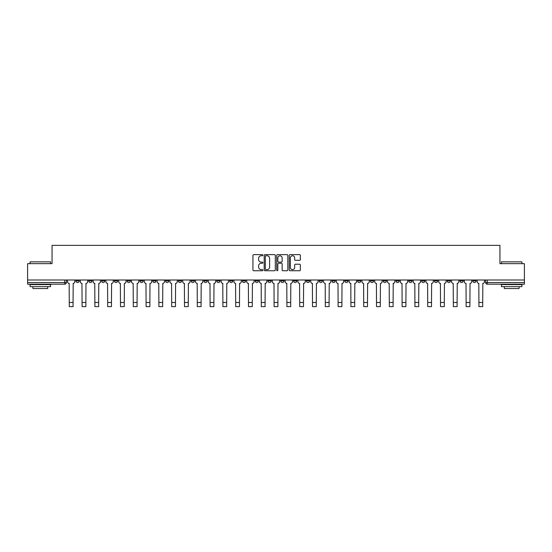 <?xml version="1.0" encoding="UTF-8"?>
<svg xmlns="http://www.w3.org/2000/svg" width="552" height="552" viewBox="0 0 552 552"><rect width="100%" height="100%" fill="white"/><g stroke="black" fill="none" stroke-linecap="round" stroke-linejoin="round"><path stroke-width="0.83" d="M262.869 255.196A0.566 0.566 0 0 0 262.303 254.631L253.747 254.631A0.807 0.807 0 0 0 252.94 255.438L252.94 269.935A0.807 0.807 0 0 0 253.747 270.742L262.303 270.742A0.566 0.566 0 0 0 262.869 270.176A0.566 0.566 0 0 0 262.303 269.611L261.2 269.611A2.581 2.581 0 0 1 258.619 267.037L258.619 265.829A2.581 2.581 0 0 1 261.2 263.249L262.303 263.249A0.566 0.566 0 0 0 262.869 262.683A0.566 0.566 0 0 0 262.303 262.124L261.2 262.124A2.581 2.581 0 0 1 258.619 259.543L258.619 258.336A2.581 2.581 0 0 1 261.2 255.755L262.303 255.755A0.566 0.566 0 0 0 262.869 255.196M421.576 280.906L421.576 280.002L421.576 280.906A1.642 1.642 0 0 0 423.218 282.541A1.642 1.642 0 0 1 421.576 280.906L424.861 280.906A1.642 1.642 0 0 1 423.218 282.541M395.977 280.002L395.977 280.906L399.255 280.906A1.642 1.642 0 0 1 397.612 282.541A1.642 1.642 0 0 1 395.977 280.906L395.977 280.002M383.171 280.906L383.171 280.002L383.171 280.906A1.642 1.642 0 0 0 384.813 282.541A1.642 1.642 0 0 1 383.171 280.906L386.455 280.906A1.642 1.642 0 0 1 384.813 282.541A1.642 1.642 0 0 0 386.455 280.906A1.642 1.642 0 0 1 384.813 282.541M370.371 280.906L370.371 280.002L370.371 280.906A1.642 1.642 0 0 0 372.013 282.541A1.642 1.642 0 0 1 370.371 280.906L373.656 280.906A1.642 1.642 0 0 1 372.013 282.541A1.642 1.642 0 0 0 373.656 280.906A1.642 1.642 0 0 1 372.013 282.541M331.966 280.906L331.966 280.002L331.966 280.906A1.642 1.642 0 0 0 333.608 282.541A1.642 1.642 0 0 1 331.966 280.906L335.25 280.906A1.642 1.642 0 0 1 333.608 282.541M319.166 280.002L319.166 280.906L322.444 280.906A1.642 1.642 0 0 1 320.809 282.541A1.642 1.642 0 0 1 319.166 280.906L319.166 280.002M306.36 280.002L306.36 280.906L309.644 280.906A1.642 1.642 0 0 1 308.002 282.541A1.642 1.642 0 0 1 306.36 280.906L306.36 280.002M293.56 280.002L293.56 280.906L296.845 280.906A1.642 1.642 0 0 1 295.203 282.541A1.642 1.642 0 0 1 293.56 280.906L293.56 280.002M280.761 280.906L280.761 280.002L280.761 280.906A1.642 1.642 0 0 0 282.403 282.541A1.642 1.642 0 0 1 280.761 280.906L284.045 280.906A1.642 1.642 0 0 1 282.403 282.541M255.155 280.002L255.155 280.906L258.44 280.906A1.642 1.642 0 0 1 256.797 282.541A1.642 1.642 0 0 1 255.155 280.906L255.155 280.002M242.356 280.906L242.356 280.002L242.356 280.906A1.642 1.642 0 0 0 243.998 282.541A1.642 1.642 0 0 1 242.356 280.906L245.64 280.906A1.642 1.642 0 0 1 243.998 282.541M101.54 280.002L101.54 280.906L104.818 280.906A1.642 1.642 0 0 1 103.176 282.541A1.642 1.642 0 0 1 101.54 280.906L101.54 280.002M299.543 260.309A0.807 0.807 0 0 0 300.343 259.502L300.343 255.438A0.807 0.807 0 0 0 299.543 254.631L290.035 254.631A0.807 0.807 0 0 0 289.227 255.438L289.227 269.935A0.807 0.807 0 0 0 290.035 270.742L299.543 270.742A0.807 0.807 0 0 0 300.343 269.935L300.343 265.022A0.807 0.807 0 0 0 299.543 264.215L295.472 264.215A0.807 0.807 0 0 0 294.664 265.022L294.664 267.458A2.153 2.153 0 0 1 292.512 269.611A2.153 2.153 0 0 1 290.359 267.458L290.359 257.915A2.153 2.153 0 0 1 292.512 255.755A2.153 2.153 0 0 1 294.664 257.915L294.664 259.502A0.807 0.807 0 0 0 295.472 260.309L299.543 260.309M27.6 280.002L27.6 263.67L52.054 263.67L52.054 245.371L499.946 245.371L499.946 263.67L524.4 263.67L524.4 280.002L27.6 280.002L27.6 282.541L66.412 282.541L66.412 280.002L66.412 282.541A1.642 1.642 0 0 1 64.777 284.183L27.6 284.183L27.6 282.541M275.296 255.438A0.807 0.807 0 0 0 274.489 254.631L264.988 254.631A0.807 0.807 0 0 0 264.18 255.438L264.18 269.935A0.807 0.807 0 0 0 264.988 270.742L274.489 270.742A0.807 0.807 0 0 0 275.296 269.935L275.296 255.438M277.511 254.631L287.012 254.631A0.807 0.807 0 0 1 287.82 255.438L287.82 269.935A0.807 0.807 0 0 1 287.012 270.742L282.948 270.742A0.807 0.807 0 0 1 282.141 269.935L282.141 264.056A0.807 0.807 0 0 0 281.334 263.249L278.636 263.249A0.807 0.807 0 0 0 277.835 264.056L277.835 270.176A0.566 0.566 0 0 1 277.27 270.742A0.566 0.566 0 0 1 276.704 270.176L276.704 255.438A0.807 0.807 0 0 1 277.511 254.631M485.587 280.002L485.587 282.541L524.4 282.541L524.4 284.183L487.223 284.183A1.642 1.642 0 0 1 485.587 282.541A1.642 1.642 0 0 0 487.223 284.183L487.223 280.002M524.4 280.002L524.4 282.541M476.065 280.002L476.065 280.906A1.642 1.642 0 0 1 474.423 282.541A1.642 1.642 0 0 1 472.781 280.906L476.065 280.906A1.642 1.642 0 0 1 474.423 282.541A1.642 1.642 0 0 0 476.065 280.906M472.781 280.002L472.781 280.906M463.266 280.002L463.266 280.906A1.642 1.642 0 0 1 461.624 282.541A1.642 1.642 0 0 1 459.982 280.906A1.642 1.642 0 0 0 461.624 282.541M459.982 280.002L459.982 280.906L463.266 280.906M450.46 280.002L450.46 280.906A1.642 1.642 0 0 1 448.824 282.541A1.642 1.642 0 0 1 447.182 280.906L450.46 280.906M447.182 280.002L447.182 280.906M437.66 280.002L437.66 280.906A1.642 1.642 0 0 1 436.018 282.541A1.642 1.642 0 0 1 434.376 280.906A1.642 1.642 0 0 0 436.018 282.541M434.376 280.002L434.376 280.906L437.66 280.906M424.861 280.002L424.861 280.906M412.061 280.002L412.061 280.906A1.642 1.642 0 0 1 410.419 282.541A1.642 1.642 0 0 1 408.777 280.906L412.061 280.906A1.642 1.642 0 0 1 410.419 282.541A1.642 1.642 0 0 0 412.061 280.906L412.061 280.002M408.777 280.002L408.777 280.906M399.255 280.002L399.255 280.906A1.642 1.642 0 0 1 397.612 282.541A1.642 1.642 0 0 0 399.255 280.906L399.255 280.002M386.455 280.002L386.455 280.906L386.455 280.002M373.656 280.002L373.656 280.906M360.849 280.002L360.849 280.906A1.642 1.642 0 0 1 359.207 282.541A1.642 1.642 0 0 1 357.572 280.906L360.849 280.906A1.642 1.642 0 0 1 359.207 282.541A1.642 1.642 0 0 0 360.849 280.906M357.572 280.002L357.572 280.906M348.05 280.002L348.05 280.906A1.642 1.642 0 0 1 346.408 282.541A1.642 1.642 0 0 1 344.765 280.906A1.642 1.642 0 0 0 346.408 282.541A1.642 1.642 0 0 0 348.05 280.906A1.642 1.642 0 0 1 346.408 282.541M344.765 280.002L344.765 280.906L348.05 280.906M335.25 280.002L335.25 280.906L335.25 280.002M322.444 280.002L322.444 280.906L322.444 280.002M309.644 280.002L309.644 280.906A1.642 1.642 0 0 1 308.002 282.541A1.642 1.642 0 0 0 309.644 280.906L309.644 280.002M296.845 280.002L296.845 280.906L296.845 280.002M284.045 280.002L284.045 280.906L284.045 280.002M271.239 280.002L271.239 280.906A1.642 1.642 0 0 1 269.597 282.541A1.642 1.642 0 0 1 267.955 280.906A1.642 1.642 0 0 0 269.597 282.541A1.642 1.642 0 0 0 271.239 280.906A1.642 1.642 0 0 1 269.597 282.541M267.955 280.002L267.955 280.906L271.239 280.906M258.44 280.002L258.44 280.906A1.642 1.642 0 0 1 256.797 282.541A1.642 1.642 0 0 0 258.44 280.906L258.44 280.002M245.64 280.002L245.64 280.906M232.834 280.002L232.834 280.906A1.642 1.642 0 0 1 231.191 282.541A1.642 1.642 0 0 1 229.556 280.906L232.834 280.906M229.556 280.002L229.556 280.906M220.034 280.002L220.034 280.906A1.642 1.642 0 0 1 218.392 282.541A1.642 1.642 0 0 1 216.75 280.906L220.034 280.906M216.75 280.002L216.75 280.906M207.235 280.002L207.235 280.906A1.642 1.642 0 0 1 205.592 282.541A1.642 1.642 0 0 1 203.95 280.906L207.235 280.906M203.95 280.002L203.95 280.906M194.428 280.002L194.428 280.906A1.642 1.642 0 0 1 192.793 282.541A1.642 1.642 0 0 1 191.151 280.906L194.428 280.906L194.428 280.002M191.151 280.002L191.151 280.906M181.629 280.002L181.629 280.906A1.642 1.642 0 0 1 179.987 282.541A1.642 1.642 0 0 1 178.344 280.906L181.629 280.906M178.344 280.002L178.344 280.906M168.829 280.002L168.829 280.906A1.642 1.642 0 0 1 167.187 282.541A1.642 1.642 0 0 1 165.545 280.906L168.829 280.906M165.545 280.002L165.545 280.906M156.023 280.002L156.023 280.906A1.642 1.642 0 0 1 154.387 282.541A1.642 1.642 0 0 1 152.745 280.906L156.023 280.906M152.745 280.002L152.745 280.906M143.223 280.002L143.223 280.906A1.642 1.642 0 0 1 141.581 282.541A1.642 1.642 0 0 1 139.939 280.906L143.223 280.906M139.939 280.002L139.939 280.906M130.424 280.002L130.424 280.906A1.642 1.642 0 0 1 128.782 282.541A1.642 1.642 0 0 1 127.139 280.906A1.642 1.642 0 0 0 128.782 282.541M127.139 280.002L127.139 280.906L130.424 280.906M117.624 280.002L117.624 280.906A1.642 1.642 0 0 1 115.982 282.541A1.642 1.642 0 0 1 114.34 280.906L117.624 280.906M114.34 280.002L114.34 280.906M104.818 280.002L104.818 280.906A1.642 1.642 0 0 1 103.176 282.541A1.642 1.642 0 0 0 104.818 280.906M92.018 280.002L92.018 280.906A1.642 1.642 0 0 1 90.376 282.541A1.642 1.642 0 0 1 88.734 280.906A1.642 1.642 0 0 0 90.376 282.541A1.642 1.642 0 0 0 92.018 280.906A1.642 1.642 0 0 1 90.376 282.541M88.734 280.002L88.734 280.906L92.018 280.906M79.219 280.002L79.219 280.906A1.642 1.642 0 0 1 77.577 282.541A1.642 1.642 0 0 1 75.934 280.906L79.219 280.906L79.219 280.002M75.934 280.002L75.934 280.906M64.777 284.183A1.642 1.642 0 0 0 66.412 282.541A1.642 1.642 0 0 1 64.777 284.183L64.777 280.002M265.871 255.755A0.566 0.566 0 0 0 265.305 256.321L265.305 269.052A0.566 0.566 0 0 0 265.871 269.611L267.037 269.611A2.581 2.581 0 0 0 269.618 267.037L269.618 258.336A2.581 2.581 0 0 0 267.037 255.755L265.871 255.755M282.141 257.957A2.153 2.153 0 0 0 279.988 255.797A2.153 2.153 0 0 0 277.835 257.957L277.835 261.317A0.807 0.807 0 0 0 278.636 262.124L281.334 262.124A0.807 0.807 0 0 0 282.141 261.317L282.141 257.957M67.523 280.002L67.523 281.727A1.642 1.642 0 0 0 69.166 283.362L69.29 306.629L73.064 306.629L73.064 302.482L69.29 302.482M74.824 280.002L74.824 281.727A1.642 1.642 0 0 1 73.188 283.362L73.064 302.482M80.323 280.002L80.323 281.727A1.642 1.642 0 0 0 81.965 283.362L82.089 306.629L85.864 306.629L85.864 302.482L82.089 302.482M87.63 280.002L87.63 281.727A1.642 1.642 0 0 1 85.988 283.362L85.864 302.482M93.129 280.002L93.129 281.727A1.642 1.642 0 0 0 94.765 283.362L94.889 306.629L98.663 306.629L98.663 302.482L94.889 302.482M100.43 280.002L100.43 281.727A1.642 1.642 0 0 1 98.787 283.362L98.663 302.482M30.063 261.862L50.577 261.862L30.063 261.862L30.063 263.67M50.577 286.647L30.063 286.647L30.063 284.597L50.577 284.597L50.577 286.647M47.707 286.647L47.707 288.537L32.934 288.537L32.934 286.647M501.423 261.862L521.937 261.862L501.423 261.862L501.423 263.67M521.937 286.647L501.423 286.647L501.423 284.597L521.937 284.597L521.937 286.647M519.066 286.647L519.066 288.537L504.293 288.537L504.293 286.647M105.929 280.002L105.929 281.727A1.642 1.642 0 0 0 107.571 283.362L107.695 306.629L111.469 306.629L111.469 302.482L107.695 302.482M113.229 280.002L113.229 281.727A1.642 1.642 0 0 1 111.587 283.362L111.469 302.482M118.728 280.002L118.728 281.727A1.642 1.642 0 0 0 120.37 283.362L120.495 306.629L124.269 306.629L124.269 302.482L120.495 302.482M126.035 280.002L126.035 281.727A1.642 1.642 0 0 1 124.393 283.362L124.269 302.482M131.528 280.002L131.528 281.727A1.642 1.642 0 0 0 133.17 283.362L133.294 306.629L137.069 306.629L137.069 302.482L133.294 302.482M138.835 280.002L138.835 281.727A1.642 1.642 0 0 1 137.193 283.362L137.069 302.482M144.334 280.002L144.334 281.727A1.642 1.642 0 0 0 145.976 283.362L146.094 306.629L149.875 306.629L149.875 302.482L146.094 302.482M151.634 280.002L151.634 281.727A1.642 1.642 0 0 1 149.992 283.362L149.875 302.482M157.134 280.002L157.134 281.727A1.642 1.642 0 0 0 158.776 283.362L158.9 306.629L162.674 306.629L162.674 302.482L158.9 302.482M164.441 280.002L164.441 281.727A1.642 1.642 0 0 1 162.799 283.362L162.674 302.482M169.933 280.002L169.933 281.727A1.642 1.642 0 0 0 171.575 283.362L171.7 306.629L175.474 306.629L175.474 302.482L171.7 302.482M177.24 280.002L177.24 281.727A1.642 1.642 0 0 1 175.598 283.362L175.474 302.482M182.74 280.002L182.74 281.727A1.642 1.642 0 0 0 184.382 283.362L184.499 306.629L188.273 306.629L188.273 302.482L184.499 302.482M190.04 280.002L190.04 281.727A1.642 1.642 0 0 1 188.398 283.362L188.273 302.482M195.539 280.002L195.539 281.727A1.642 1.642 0 0 0 197.181 283.362L197.305 306.629L201.08 306.629L201.08 302.482L197.305 302.482M202.839 280.002L202.839 281.727A1.642 1.642 0 0 1 201.204 283.362L201.08 302.482M208.339 280.002L208.339 281.727A1.642 1.642 0 0 0 209.981 283.362L210.105 306.629L213.879 306.629L213.879 302.482L210.105 302.482M215.646 280.002L215.646 281.727A1.642 1.642 0 0 1 214.003 283.362L213.879 302.482M221.145 280.002L221.145 281.727A1.642 1.642 0 0 0 222.78 283.362L222.904 306.629L226.679 306.629L226.679 302.482L222.904 302.482M228.445 280.002L228.445 281.727A1.642 1.642 0 0 1 226.803 283.362L226.679 302.482M233.944 280.002L233.944 281.727A1.642 1.642 0 0 0 235.587 283.362L235.711 306.629L239.485 306.629L239.485 302.482L235.711 302.482M241.245 280.002L241.245 281.727A1.642 1.642 0 0 1 239.602 283.362L239.485 302.482M246.744 280.002L246.744 281.727A1.642 1.642 0 0 0 248.386 283.362L248.51 306.629L252.285 306.629L252.285 302.482L248.51 302.482M254.051 280.002L254.051 281.727A1.642 1.642 0 0 1 252.409 283.362L252.285 302.482M259.543 280.002L259.543 281.727A1.642 1.642 0 0 0 261.186 283.362L261.31 306.629L265.084 306.629L265.084 302.482L261.31 302.482M266.851 280.002L266.851 281.727A1.642 1.642 0 0 1 265.208 283.362L265.084 302.482M272.35 280.002L272.35 281.727A1.642 1.642 0 0 0 273.992 283.362L274.109 306.629L277.891 306.629L277.891 302.482L274.109 302.482M279.65 280.002L279.65 281.727A1.642 1.642 0 0 1 278.008 283.362L277.891 302.482M285.149 280.002L285.149 281.727A1.642 1.642 0 0 0 286.792 283.362L286.916 306.629L290.69 306.629L290.69 302.482L286.916 302.482M292.457 280.002L292.457 281.727A1.642 1.642 0 0 1 290.814 283.362L290.69 302.482M297.949 280.002L297.949 281.727A1.642 1.642 0 0 0 299.591 283.362L299.715 306.629L303.49 306.629L303.49 302.482L299.715 302.482M305.256 280.002L305.256 281.727A1.642 1.642 0 0 1 303.614 283.362L303.49 302.482M310.755 280.002L310.755 281.727A1.642 1.642 0 0 0 312.397 283.362L312.515 306.629L316.289 306.629L316.289 302.482L312.515 302.482M318.055 280.002L318.055 281.727A1.642 1.642 0 0 1 316.413 283.362L316.289 302.482M323.555 280.002L323.555 281.727A1.642 1.642 0 0 0 325.197 283.362L325.321 306.629L329.095 306.629L329.095 302.482L325.321 302.482M330.855 280.002L330.855 281.727A1.642 1.642 0 0 1 329.22 283.362L329.095 302.482M336.354 280.002L336.354 281.727A1.642 1.642 0 0 0 337.996 283.362L338.121 306.629L341.895 306.629L341.895 302.482L338.121 302.482M343.661 280.002L343.661 281.727A1.642 1.642 0 0 1 342.019 283.362L341.895 302.482M349.161 280.002L349.161 281.727A1.642 1.642 0 0 0 350.796 283.362L350.92 306.629L354.694 306.629L354.694 302.482L350.92 302.482M356.461 280.002L356.461 281.727A1.642 1.642 0 0 1 354.819 283.362L354.694 302.482M361.96 280.002L361.96 281.727A1.642 1.642 0 0 0 363.602 283.362L363.727 306.629L367.501 306.629L367.501 302.482L363.727 302.482M369.26 280.002L369.26 281.727A1.642 1.642 0 0 1 367.618 283.362L367.501 302.482M374.76 280.002L374.76 281.727A1.642 1.642 0 0 0 376.402 283.362L376.526 306.629L380.3 306.629L380.3 302.482L376.526 302.482M382.067 280.002L382.067 281.727A1.642 1.642 0 0 1 380.425 283.362L380.3 302.482M387.559 280.002L387.559 281.727A1.642 1.642 0 0 0 389.201 283.362L389.326 306.629L393.1 306.629L393.1 302.482L389.326 302.482M394.866 280.002L394.866 281.727A1.642 1.642 0 0 1 393.224 283.362L393.1 302.482M400.366 280.002L400.366 281.727A1.642 1.642 0 0 0 402.008 283.362L402.125 306.629L405.906 306.629L405.906 302.482L402.125 302.482M407.666 280.002L407.666 281.727A1.642 1.642 0 0 1 406.024 283.362L405.906 302.482M413.165 280.002L413.165 281.727A1.642 1.642 0 0 0 414.807 283.362L414.931 306.629L418.706 306.629L418.706 302.482L414.931 302.482M420.472 280.002L420.472 281.727A1.642 1.642 0 0 1 418.83 283.362L418.706 302.482M425.965 280.002L425.965 281.727A1.642 1.642 0 0 0 427.607 283.362L427.731 306.629L431.505 306.629L431.505 302.482L427.731 302.482M433.272 280.002L433.272 281.727A1.642 1.642 0 0 1 431.629 283.362L431.505 302.482M438.771 280.002L438.771 281.727A1.642 1.642 0 0 0 440.413 283.362L440.531 306.629L444.305 306.629L444.305 302.482L440.531 302.482M446.071 280.002L446.071 281.727A1.642 1.642 0 0 1 444.429 283.362L444.305 302.482M451.57 280.002L451.57 281.727A1.642 1.642 0 0 0 453.213 283.362L453.337 306.629L457.111 306.629L457.111 302.482L453.337 302.482M458.871 280.002L458.871 281.727A1.642 1.642 0 0 1 457.235 283.362L457.111 302.482M464.37 280.002L464.37 281.727A1.642 1.642 0 0 0 466.012 283.362L466.136 306.629L469.911 306.629L469.911 302.482L466.136 302.482M471.677 280.002L471.677 281.727A1.642 1.642 0 0 1 470.035 283.362L469.911 302.482M477.176 280.002L477.176 281.727A1.642 1.642 0 0 0 478.812 283.362L478.936 306.629L482.71 306.629L482.71 302.482L478.936 302.482M484.477 280.002L484.477 281.727A1.642 1.642 0 0 1 482.834 283.362L482.71 302.482M487.223 284.183A1.642 1.642 0 0 1 485.587 282.541M50.577 263.67L50.577 261.862M45.899 284.597L45.899 284.183M34.741 284.597L34.741 284.183M521.937 263.67L521.937 261.862M517.258 284.597L517.258 284.183M506.101 284.597L506.101 284.183"/></g></svg>
